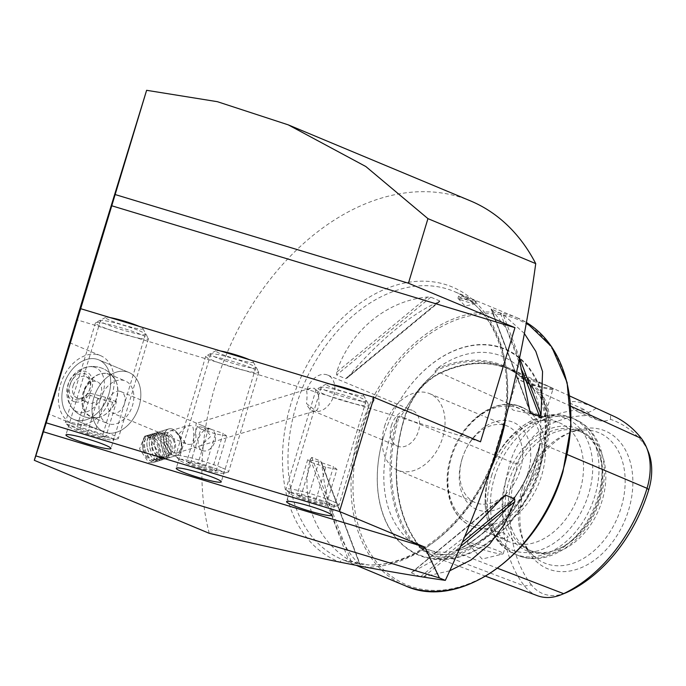 <?xml version="1.0" encoding="UTF-8"?>
<svg xmlns="http://www.w3.org/2000/svg" width="686" height="686" viewBox="0 0 686 686"><rect width="100%" height="100%" fill="white"/><g stroke="black" fill="none" stroke-linecap="round" stroke-linejoin="round"><path stroke-width="0.51" stroke-dasharray="3.43 2.57" d="M565.607 592.927A51.827 36.59 -67.3 0 1 531.453 584.909L524.541 586.041L418.812 545.919A0.926 0.609 142.1 0 0 418.734 544.984L415.099 543.604L419.746 547.66L431.614 554.905L453.223 554.185L456.43 551.664L455.264 551.132L456.73 550.747A103.903 73.351 -67.3 0 0 457.502 550.566A103.903 73.351 -67.3 0 0 535.2 466.48A103.903 73.351 -67.3 0 0 539.779 445.857A143.434 101.262 112.7 0 1 456.73 550.747M414.241 543.063L411.403 541.906A143.434 101.262 112.7 0 1 397.4 418.1A103.903 73.351 -67.3 0 0 389.717 438.114A103.903 73.351 -67.3 0 0 411.403 541.906M485.679 576.231L432.592 556.26A59.793 42.206 -67.3 0 1 418.812 545.919A143.228 101.108 112.7 0 1 404.346 418.023A59.793 42.206 112.7 0 1 440.163 372.79A143.228 101.108 112.7 0 1 512.108 369.522A143.228 101.108 112.7 0 1 540.431 392.341A59.793 42.206 112.7 0 1 546.468 445.728A143.228 101.108 112.7 0 1 460.675 554.082A0.926 0.514 64.5 0 0 459.963 553.019L456.43 551.664M397.4 418.1L399.372 415.973L399.938 416.616L400.71 416.385L404.303 411.12C412.698 395.959 422.242 383.903 432.943 374.95L436.073 371.726L434.898 371.109L436.185 369.128A143.434 101.262 112.7 0 1 533.245 388.044A103.903 73.351 -67.3 0 0 528.829 379.658A103.903 73.351 -67.3 0 0 436.185 369.128M433.964 374.102C422.302 384.066 412.397 396.422 404.268 411.18L404.303 411.12A104.838 74.011 112.7 0 1 432.943 374.95M533.245 388.044L534.505 390.531L535.809 391.174L539.985 395.822C548.534 408.436 550.146 422.67 544.813 438.517L541.769 443.885L540.182 443.653C526.059 491.159 492.316 533.682 454.99 551.124L455.264 551.132A142.517 100.61 112.7 0 0 540.499 443.49L539.779 445.857M172.666 455.092A13.831 8.464 73.1 0 0 176.748 455.401A13.831 8.464 73.1 0 0 181.533 442.847A13.831 8.464 73.1 0 0 172.786 429.256A13.831 8.464 73.1 0 0 168.705 428.939A13.831 8.464 73.1 0 0 163.92 441.501A13.831 8.464 73.1 0 0 172.666 455.092M173.721 452.614A11.525 7.049 73.1 0 0 177.125 452.88A11.525 7.049 73.1 0 0 181.113 442.41A11.525 7.049 73.1 0 0 173.824 431.082A11.525 7.049 73.1 0 0 170.42 430.825A11.525 7.049 73.1 0 0 166.432 441.287A11.525 7.049 73.1 0 0 173.721 452.614M195.09 447.401C192.063 449.982 195.39 428.716 192.02 425.552L186.669 425.886L178.523 434.298L185.915 443.705L187.793 444.357C194.147 444.991 196.788 441.201 195.733 432.986C195.844 425.046 196.119 421.813 196.548 423.296L202.216 425.534L210.988 436.176L200.972 445.626L194.721 447.383M318.561 395.265L314.54 388.285L310.501 388.216L306.582 390.66A19.362 13.669 112.7 0 1 306.685 390.308A19.362 13.669 112.7 0 1 327.694 375.088A19.362 13.669 112.7 0 1 333.79 395.599A19.362 13.669 112.7 0 1 312.782 410.82A19.362 13.669 112.7 0 1 306.522 403.574L314.437 409.816L317.206 410.271L319.076 405.315L318.561 395.265M148.708 436.579L157.163 450.256L152.609 462.741L148.588 462.415L139.55 448.91L144.557 436.279L148.708 436.579M210.122 428.964A11.525 8.138 -67.3 0 0 199 437.574A11.525 8.138 -67.3 0 0 202.37 450.573A11.525 8.138 -67.3 0 0 203.493 450.908A11.525 8.138 -67.3 0 0 214.615 442.298A11.525 8.138 -67.3 0 0 211.245 429.299A11.525 8.138 -67.3 0 0 210.122 428.964M95.56 358.915A32.268 22.784 -67.3 0 0 64.424 383.037A32.268 22.784 -67.3 0 0 73.856 419.42A32.268 22.784 -67.3 0 0 77.004 420.372A32.268 22.784 -67.3 0 0 108.148 396.251A32.268 22.784 -67.3 0 0 98.715 359.867A32.268 22.784 -67.3 0 0 95.56 358.915M125.692 371.486A32.268 22.784 -67.3 0 0 94.557 395.608A32.268 22.784 -67.3 0 0 103.989 432A32.268 22.784 -67.3 0 0 107.136 432.952A32.268 22.784 -67.3 0 0 138.28 408.822A32.268 22.784 -67.3 0 0 128.839 372.438A32.268 22.784 -67.3 0 0 125.692 371.486M96.889 354.525A36.881 26.034 -67.3 0 0 61.294 382.093A36.881 26.034 -67.3 0 0 72.081 423.674A36.881 26.034 -67.3 0 0 75.683 424.763A36.881 26.034 -67.3 0 0 111.269 397.194A36.881 26.034 -67.3 0 0 100.49 355.605A36.881 26.034 -67.3 0 0 96.889 354.525M139.369 330.789A23.513 2.392 16.8 0 1 145.423 334.382A23.513 2.392 16.8 0 1 130.846 332.29A23.513 2.392 16.8 0 1 106.459 324.375A23.513 2.392 16.8 0 1 100.405 320.791A23.513 2.392 16.8 0 1 114.974 322.874A23.513 2.392 16.8 0 1 139.369 330.789M359.996 397.494A23.513 2.392 16.8 0 1 366.05 401.078A23.513 2.392 16.8 0 1 351.481 398.986A23.513 2.392 16.8 0 1 327.085 391.071A23.513 2.392 16.8 0 1 321.031 387.487A23.513 2.392 16.8 0 1 335.608 389.579A23.513 2.392 16.8 0 1 359.996 397.494M249.687 364.146A23.513 2.392 16.8 0 1 255.732 367.73A23.513 2.392 16.8 0 1 241.163 365.638A23.513 2.392 16.8 0 1 216.767 357.723A23.513 2.392 16.8 0 1 210.722 354.139A23.513 2.392 16.8 0 1 225.291 356.231A23.513 2.392 16.8 0 1 249.687 364.146M460.332 299.602A9.218 0.935 -163.2 0 0 469.181 302.517A9.218 0.935 -163.2 0 0 475.441 303.641A9.218 0.935 -163.2 0 0 475.612 303.529A9.218 0.935 -163.2 0 0 473.237 302.123A9.218 0.935 -163.2 0 0 463.676 299.019A9.218 0.935 -163.2 0 0 457.956 298.196A9.218 0.935 -163.2 0 0 458.042 298.393A9.218 0.935 -163.2 0 0 460.332 299.602M473.82 300.202L476.23 301.471L470.553 300.554L460.915 297.69L458.582 296.146L464.328 296.867L473.82 300.202M548.217 386.227L553.328 389.013L541.143 386.818L521.96 381.107L516.678 377.549L518.796 376.005L527.345 377.737L548.217 386.227M548.131 386.287A18.668 1.895 16.8 0 1 552.933 389.142A18.668 1.895 16.8 0 1 552.787 389.296A18.668 1.895 16.8 0 1 540.499 387.256A18.668 1.895 16.8 0 1 521.995 381.193A18.668 1.895 16.8 0 1 517.227 378.561A18.668 1.895 16.8 0 1 517.193 378.346A18.668 1.895 16.8 0 1 528.76 380.001A18.668 1.895 16.8 0 1 548.131 386.287M539.393 415.253L544.59 416.779L513.248 410.151L508.849 405.983L512.991 404.706L517.09 405.503L539.393 415.253M512.991 404.706A64.535 45.559 112.7 0 0 451.328 457.699A64.535 45.559 112.7 0 0 471.651 526.068A64.535 45.559 112.7 0 0 475.921 527.508C470.905 525.733 471.505 525.836 477.722 527.826L494.297 535.517L503.876 538.338L508.266 537.087L503.867 532.919L475.921 527.508L472.525 526.291L467.492 542.969A18.668 1.895 16.8 0 1 479.06 544.624A18.668 1.895 16.8 0 1 498.43 550.909A18.668 1.895 16.8 0 1 503.232 553.756A18.668 1.895 16.8 0 1 502.881 553.988A18.668 1.895 16.8 0 1 490.216 551.724A18.668 1.895 16.8 0 1 472.294 545.816A18.668 1.895 16.8 0 1 467.655 543.355A18.668 1.895 16.8 0 1 467.492 542.969M534.385 390.463L534.505 390.531A142.517 100.61 112.7 0 0 506.388 367.91C517.21 372.91 526.539 380.421 534.385 390.463M383.594 436.785A111.784 78.916 112.7 0 1 385.798 430.053A111.784 78.916 112.7 0 1 392.726 413.452A111.784 78.916 112.7 0 1 502.564 347.965A111.784 78.916 112.7 0 1 540.114 467.303A111.784 78.916 112.7 0 1 429.71 558.507A111.784 78.916 112.7 0 1 383.594 436.785M384.597 426.263A41.486 29.292 112.7 0 1 429.625 393.644A41.486 29.292 112.7 0 1 442.693 437.591A41.486 29.292 112.7 0 1 397.666 470.219A41.486 29.292 112.7 0 1 384.597 426.263M391.397 425.663A19.362 13.669 112.7 0 1 412.415 410.434A19.362 13.669 112.7 0 1 418.511 430.945A19.362 13.669 112.7 0 1 397.494 446.174A19.362 13.669 112.7 0 1 391.397 425.663M462.184 458.642A41.486 29.292 112.7 0 1 463.007 456.147A41.486 29.292 112.7 0 1 465.571 449.982A41.486 29.292 112.7 0 1 507.211 426.015A41.486 29.292 112.7 0 1 520.28 469.97A41.486 29.292 112.7 0 1 475.252 502.598A41.486 29.292 112.7 0 1 462.184 458.642M461.918 459.431A47.248 33.357 112.7 0 1 462.853 456.584A47.248 33.357 112.7 0 1 465.777 449.57A47.248 33.357 112.7 0 1 512.21 421.881A47.248 33.357 112.7 0 1 528.074 472.328A47.248 33.357 112.7 0 1 481.409 510.881A47.248 33.357 112.7 0 1 461.918 459.431M489.504 473.632A64.535 45.559 112.7 0 1 490.773 469.738A64.535 45.559 112.7 0 1 494.769 460.16A64.535 45.559 112.7 0 1 559.536 422.876A64.535 45.559 112.7 0 1 579.859 491.245A64.535 45.559 112.7 0 1 509.827 542A64.535 45.559 112.7 0 1 489.504 473.632M505.856 480.706A66.13 46.691 112.7 0 1 551.304 428.313A66.13 46.691 112.7 0 1 597.78 450.162A66.13 46.691 112.7 0 1 598.458 498.756A66.13 46.691 112.7 0 1 556.123 549.992A66.13 46.691 112.7 0 1 505.856 480.706M508.78 481.675A64.535 45.559 112.7 0 1 578.821 430.928A64.535 45.559 112.7 0 1 598.484 451.868A64.535 45.559 112.7 0 1 599.144 499.297A64.535 45.559 112.7 0 1 557.838 549.289A64.535 45.559 112.7 0 1 529.112 550.043A64.535 45.559 112.7 0 1 508.78 481.675M511.799 482.935A64.535 45.559 112.7 0 1 569.697 429.659A64.535 45.559 112.7 0 1 581.831 432.18A64.535 45.559 112.7 0 1 602.154 500.548A64.535 45.559 112.7 0 1 532.122 551.304A64.535 45.559 112.7 0 1 521.797 544.452A64.535 45.559 112.7 0 1 511.799 482.935M522.32 488.269A70.589 49.829 112.7 0 1 567.511 433.578A70.589 49.829 112.7 0 1 585.655 429.993A70.589 49.829 112.7 0 1 621.156 507.537A70.589 49.829 112.7 0 1 533.262 555.557A70.589 49.829 112.7 0 1 523.041 540.131A70.589 49.829 112.7 0 1 522.32 488.269M524.087 489.633A74.663 52.711 112.7 0 1 571.875 431.794A74.663 52.711 112.7 0 1 628.625 510.015A74.663 52.711 112.7 0 1 577.312 569.166A74.663 52.711 112.7 0 1 524.841 544.495A74.663 52.711 112.7 0 1 524.087 489.633M321.811 464.045L359.824 564.389C341.997 549.632 326.527 508.806 321.811 464.045L320.654 461.103L311.778 457.408L310.329 459.251C299.628 497.582 315.097 538.407 348.342 559.596L359.979 564.912L320.654 461.103M449.639 570.838L422.645 576.935M420.158 576.549L411.703 573.024L412.303 572.064L436.819 558.644L464.371 537.181M502.049 498.388L412.303 572.064L503.318 496.878M492.994 461.618L492.437 461.352L493.02 461.549A148.622 104.924 -67.3 0 1 365.252 567.099A4.613 3.147 -88.5 0 1 368.048 564.852A4.613 3.147 -88.5 0 1 368.845 565.024L344.029 560.188A4.613 3.267 110.9 0 0 343.96 560.162A4.613 3.267 110.9 0 0 339.853 562.143A148.622 104.924 -67.3 0 1 290.915 403.848A148.622 104.924 -67.3 0 1 431.262 281.62A148.622 104.924 -67.3 0 1 503.455 426.992A4.613 0.858 11.7 0 0 502.727 427.292L502.727 427.292A4.613 0.858 11.7 0 0 503.224 427.824M209.247 533.314A235.101 165.969 112.7 0 1 215.233 385.729A235.101 165.969 112.7 0 1 470.364 200.852M119.733 391.243A11.525 8.138 -67.3 0 0 108.611 399.861A11.525 8.138 -67.3 0 0 111.981 412.852A11.525 8.138 -67.3 0 0 113.104 413.195A11.525 8.138 -67.3 0 0 124.226 404.577A11.525 8.138 -67.3 0 0 120.856 391.577A11.525 8.138 -67.3 0 0 119.733 391.243M306.582 390.66C307.182 393.352 307.165 397.657 306.522 403.574M310.501 388.216L196.548 423.296M348.076 377.034C376.82 342.228 413.847 311.641 439.091 301.849L439.692 300.897L430.817 297.192L427.61 297.055C386.947 300.417 349.92 331.004 336.594 372.249L336.672 374.976L345.538 378.672L347.022 378.115L439.692 300.897L345.538 378.672M519.345 359.464L506.757 329.271L491.416 309.009L503.052 314.317L524.31 333.413M529.583 409.876L491.416 309.009L529.566 409.714M648.236 451.577A51.827 36.59 112.7 0 0 643.528 443.37A135.262 95.491 112.7 0 0 610.566 419.343A27.663 19.525 112.7 0 1 597.515 419.986A27.663 19.525 112.7 0 1 591.838 415.69A135.262 95.491 112.7 0 0 548.834 424.908L543.912 419.463A139.258 98.304 112.7 0 1 584.875 409.851L591.838 415.69M531.453 584.909A135.262 95.491 112.7 0 1 517.793 464.122A51.827 36.59 112.7 0 1 548.834 424.908M610.566 419.343L610.471 414.841L596.091 408.213C580.579 401.61 571.79 399.904 569.723 403.068L584.875 409.851M610.471 414.841A139.258 98.304 112.7 0 1 613.867 416.291M414.824 543.406L423.854 548.328C433.586 552.367 444.194 553.25 455.667 550.969L454.99 551.115M537.404 595.697A55.815 39.402 -67.3 0 1 524.541 586.041A139.258 98.304 112.7 0 1 510.478 461.687A55.815 39.402 112.7 0 1 543.912 419.463L440.163 372.79A0.926 0.514 -115.5 0 1 439.64 373.33A142.328 100.473 112.7 0 1 511.13 370.088A142.328 100.473 112.7 0 1 539.273 392.761L535.809 391.174M432.592 556.26A59.793 42.206 -67.3 0 0 460.675 554.082L497.633 568.291M596.091 408.213A27.663 19.525 112.7 0 1 578.075 411.874A27.663 19.525 112.7 0 1 569.723 403.068M405.032 585.681A145.209 102.514 112.7 0 1 359.293 431.854A145.209 102.514 112.7 0 1 516.875 317.661L453.798 291.344C494.443 307.011 516.309 365.561 502.727 427.292L492.437 461.352C468.992 522.355 414.138 567.279 368.048 564.852L368.048 564.852C358.778 564.449 350.752 562.889 343.96 560.162L341.954 559.356A145.209 102.514 112.7 0 1 296.223 405.529A145.209 102.514 112.7 0 1 453.798 291.344A145.209 102.514 112.7 0 1 505.419 419.755M480.5 441.81L76.892 319.796M106.836 373.501A23.05 16.275 112.7 0 1 109.091 374.187A23.05 16.275 112.7 0 1 115.437 380.216A23.05 16.275 112.7 0 1 116.346 398.6A23.05 16.275 112.7 0 1 100.087 416.994A23.05 16.275 112.7 0 1 93.588 417.405A23.05 16.275 112.7 0 1 91.332 416.728A23.05 16.275 112.7 0 1 84.078 392.306A23.05 16.275 112.7 0 1 106.836 373.501M100.276 399.072A23.05 16.275 112.7 0 1 125.289 380.944A23.05 16.275 112.7 0 1 132.552 405.366A23.05 16.275 112.7 0 1 107.539 423.485A23.05 16.275 112.7 0 1 100.276 399.072M93.167 366.856A23.933 16.893 112.7 0 1 103.037 392.906A23.933 16.893 112.7 0 1 79.404 412.432A23.933 16.893 112.7 0 1 71.567 407.227A23.933 16.893 112.7 0 1 70.692 383.14A23.933 16.893 112.7 0 1 88.434 366.813A23.933 16.893 112.7 0 1 93.167 366.856M108.877 394.047A32.268 22.784 112.7 0 1 73.856 419.42A32.268 22.784 112.7 0 1 63.695 385.24A32.268 22.784 112.7 0 1 98.715 359.867A32.268 22.784 112.7 0 1 108.877 394.047M139.009 406.618A32.268 22.784 112.7 0 1 103.989 432A32.268 22.784 112.7 0 1 93.828 397.811A32.268 22.784 112.7 0 1 128.839 372.438A32.268 22.784 112.7 0 1 139.009 406.618M107.41 373.844A23.05 16.798 114.2 0 1 116.063 381.493A23.05 16.798 114.2 0 1 116.217 399.861A23.05 16.798 114.2 0 1 100.139 416.977A23.05 16.798 114.2 0 1 92.336 417.242A23.05 16.798 114.2 0 1 83.529 391.226A23.05 16.798 114.2 0 1 107.41 373.844M84.507 390.154A11.525 8.395 114.2 0 1 97.395 381.793A11.525 8.395 114.2 0 1 100.851 394.467A11.525 8.395 114.2 0 1 87.962 402.828A11.525 8.395 114.2 0 1 84.507 390.154M73.291 385.12A11.525 8.395 114.2 0 1 86.179 376.768A11.525 8.395 114.2 0 1 89.634 389.442A11.525 8.395 114.2 0 1 76.746 397.794A11.525 8.395 114.2 0 1 73.291 385.12M70.221 384.049A13.831 10.076 114.2 0 1 84.549 373.613A13.831 10.076 114.2 0 1 89.832 389.228A13.831 10.076 114.2 0 1 75.503 399.655A13.831 10.076 114.2 0 1 70.221 384.049M74.748 401.825A16.138 11.756 114.2 0 1 68.583 383.611A16.138 11.756 114.2 0 1 85.296 371.443A16.138 11.756 114.2 0 1 91.461 389.657A16.138 11.756 114.2 0 1 74.748 401.825M106.947 439.409A23.213 2.358 -163.2 0 0 112.856 439.949A23.213 2.358 -163.2 0 0 101.622 433.921A23.213 2.358 -163.2 0 0 75.254 426.486A23.213 2.358 -163.2 0 0 69.106 426.743A23.213 2.358 -163.2 0 0 84.215 433.235A23.213 2.358 -163.2 0 0 106.947 439.409M110.72 438.2A27.663 2.813 -163.2 0 0 117.752 438.851A27.663 2.813 -163.2 0 0 118.318 438.5A27.663 2.813 -163.2 0 0 102.257 430.911A27.663 2.813 -163.2 0 0 72.956 422.808A27.663 2.813 -163.2 0 0 65.359 422.507A27.663 2.813 -163.2 0 0 65.633 423.116A27.663 2.813 -163.2 0 0 83.632 430.851A27.663 2.813 -163.2 0 0 110.72 438.2M140.802 338.575A27.663 2.813 -163.2 0 0 148.399 338.867A27.663 2.813 -163.2 0 0 148.339 338.55A27.663 2.813 -163.2 0 0 131.069 330.849A27.663 2.813 -163.2 0 0 103.037 323.183A27.663 2.813 -163.2 0 0 95.663 322.652A27.663 2.813 -163.2 0 0 95.44 322.883A27.663 2.813 -163.2 0 0 111.509 330.472A27.663 2.813 -163.2 0 0 140.802 338.575M110.249 317.627A19.594 1.989 -163.2 0 0 105.644 317.369A19.594 1.989 -163.2 0 0 115.985 322.6A19.594 1.989 -163.2 0 0 137.612 328.645A19.594 1.989 -163.2 0 0 142.954 328.628A19.594 1.989 -163.2 0 0 139.052 326.339M105.841 436.896L94.942 432.454L80.202 428.501L76.36 428.999L87.268 433.441L102.008 437.394L105.841 436.896L116.449 401.773L112.607 402.27L102.008 437.394M87.268 433.441L97.866 398.326L112.607 402.27M97.866 398.326L86.968 393.875L76.36 428.999M86.968 393.875L90.801 393.387L80.202 428.501M116.449 401.773L105.541 397.331L90.801 393.387M105.541 397.331L94.942 432.454M327.985 502.812A23.213 2.358 -163.2 0 0 302.072 494.546A23.213 2.358 -163.2 0 0 289.732 493.44A23.213 2.358 -163.2 0 0 295.477 496.475A23.213 2.358 -163.2 0 0 317.687 503.798A23.213 2.358 -163.2 0 0 333.482 506.654A23.213 2.358 -163.2 0 0 327.985 502.812M331.827 500.977A27.663 2.813 -163.2 0 0 303.126 491.665A27.663 2.813 -163.2 0 0 285.985 489.212A27.663 2.813 -163.2 0 0 286.259 489.813A27.663 2.813 -163.2 0 0 293.102 493.431A27.663 2.813 -163.2 0 0 319.565 502.152A27.663 2.813 -163.2 0 0 338.387 505.548A27.663 2.813 -163.2 0 0 338.944 505.196A27.663 2.813 -163.2 0 0 331.827 500.977M361.908 401.353A27.663 2.813 -163.2 0 0 334.494 392.375A27.663 2.813 -163.2 0 0 316.289 389.348A27.663 2.813 -163.2 0 0 316.066 389.579A27.663 2.813 -163.2 0 0 323.183 393.798A27.663 2.813 -163.2 0 0 351.884 403.111A27.663 2.813 -163.2 0 0 369.025 405.572A27.663 2.813 -163.2 0 0 368.965 405.255A27.663 2.813 -163.2 0 0 361.908 401.353M330.875 384.332A19.594 1.989 -163.2 0 0 326.27 384.066A19.594 1.989 -163.2 0 0 331.149 387.221A19.594 1.989 -163.2 0 0 352.372 394.038A19.594 1.989 -163.2 0 0 363.58 395.333A19.594 1.989 -163.2 0 0 359.687 393.044M308.28 496.964L297.098 494.786L300.554 497.47L315.183 502.332L326.356 504.51L322.909 501.826L308.28 496.964L318.887 461.841L333.516 466.703L322.909 501.826M326.356 504.51L336.963 469.387L333.516 466.703M336.963 469.387L325.781 467.209L315.183 502.332M325.781 467.209L311.152 462.347L300.554 497.47M318.887 461.841L307.705 459.663L311.152 462.347M307.705 459.663L297.098 494.786M217.668 469.464A23.213 2.358 -163.2 0 0 191.763 461.198A23.213 2.358 -163.2 0 0 179.423 460.092A23.213 2.358 -163.2 0 0 185.16 463.127A23.213 2.358 -163.2 0 0 207.369 470.45A23.213 2.358 -163.2 0 0 223.164 473.306A23.213 2.358 -163.2 0 0 217.668 469.464M221.518 467.629A27.663 2.813 -163.2 0 0 192.817 458.317A27.663 2.813 -163.2 0 0 175.676 455.864A27.663 2.813 -163.2 0 0 175.95 456.464A27.663 2.813 -163.2 0 0 182.793 460.083A27.663 2.813 -163.2 0 0 209.247 468.804A27.663 2.813 -163.2 0 0 228.069 472.2A27.663 2.813 -163.2 0 0 228.635 471.848A27.663 2.813 -163.2 0 0 221.518 467.629M251.599 368.005A27.663 2.813 -163.2 0 0 224.176 359.027A27.663 2.813 -163.2 0 0 205.98 356A27.663 2.813 -163.2 0 0 205.757 356.231A27.663 2.813 -163.2 0 0 212.866 360.45A27.663 2.813 -163.2 0 0 241.566 369.763A27.663 2.813 -163.2 0 0 258.708 372.224A27.663 2.813 -163.2 0 0 258.656 371.906A27.663 2.813 -163.2 0 0 251.599 368.005M220.558 350.983A19.594 1.989 -163.2 0 0 215.953 350.718A19.594 1.989 -163.2 0 0 220.841 353.873A19.594 1.989 -163.2 0 0 242.055 360.69A19.594 1.989 -163.2 0 0 253.271 361.985A19.594 1.989 -163.2 0 0 249.37 359.687M197.962 463.616L186.789 461.438L190.236 464.122L204.865 468.984L216.047 471.162L212.591 468.478L197.962 463.616L208.57 428.493L223.199 433.355L212.591 468.478M216.047 471.162L226.646 436.039L223.199 433.355M226.646 436.039L215.473 433.861L204.865 468.984M215.473 433.861L200.844 428.999L190.236 464.122M208.57 428.493L197.388 426.315L200.844 428.999M197.388 426.315L186.789 461.438M143.125 450.016A13.188 8.069 73.1 0 0 147.601 458.548A13.188 8.069 73.1 0 0 157.094 460.083A13.188 8.069 73.1 0 0 159.152 447.461A13.188 8.069 73.1 0 0 150.483 436.167A13.188 8.069 73.1 0 0 142.739 442.556A13.188 8.069 73.1 0 0 143.125 450.016M143.22 449.93A13.831 8.464 73.1 0 0 147.919 458.883A13.831 8.464 73.1 0 0 155.653 461.824A13.831 8.464 73.1 0 0 160.027 447.246A13.831 8.464 73.1 0 0 147.601 435.361A13.831 8.464 73.1 0 0 142.817 442.101A13.831 8.464 73.1 0 0 143.22 449.93M145.14 449.347A13.831 8.464 73.1 0 0 157.566 461.232A13.831 8.464 73.1 0 0 159.829 459.869A13.831 8.464 73.1 0 0 161.947 446.663A13.831 8.464 73.1 0 0 152.163 434.65A13.831 8.464 73.1 0 0 149.522 434.778A13.831 8.464 73.1 0 0 145.14 449.347M147.481 448.713A12.905 7.898 73.1 0 0 150.74 455.736A12.905 7.898 73.1 0 0 161.193 458.531A12.905 7.898 73.1 0 0 163.165 446.209A12.905 7.898 73.1 0 0 154.033 435.001A12.905 7.898 73.1 0 0 146.907 443.147A12.905 7.898 73.1 0 0 147.481 448.713M147.55 448.618A13.831 8.464 73.1 0 0 151.031 456.13A13.831 8.464 73.1 0 0 162.239 459.131A13.831 8.464 73.1 0 0 164.357 445.934A13.831 8.464 73.1 0 0 154.573 433.921A13.831 8.464 73.1 0 0 146.933 442.65A13.831 8.464 73.1 0 0 147.55 448.618M149.891 447.984A12.905 7.898 73.1 0 0 153.141 454.998A12.905 7.898 73.1 0 0 163.602 457.802A12.905 7.898 73.1 0 0 165.575 445.48A12.905 7.898 73.1 0 0 156.442 434.264A12.905 7.898 73.1 0 0 149.316 442.419A12.905 7.898 73.1 0 0 149.891 447.984M149.951 447.881A13.831 8.464 73.1 0 0 153.441 455.401A13.831 8.464 73.1 0 0 164.649 458.402A13.831 8.464 73.1 0 0 166.758 445.197A13.831 8.464 73.1 0 0 156.974 433.183A13.831 8.464 73.1 0 0 149.342 441.921A13.831 8.464 73.1 0 0 149.951 447.881M152.292 447.255A12.905 7.898 73.1 0 0 155.55 454.269A12.905 7.898 73.1 0 0 166.012 457.073A12.905 7.898 73.1 0 0 167.984 444.751A12.905 7.898 73.1 0 0 158.852 433.535A12.905 7.898 73.1 0 0 151.726 441.69A12.905 7.898 73.1 0 0 152.292 447.255M152.361 447.152A13.831 8.464 73.1 0 0 155.851 454.664A13.831 8.464 73.1 0 0 167.058 457.673A13.831 8.464 73.1 0 0 169.168 444.468A13.831 8.464 73.1 0 0 159.384 432.454A13.831 8.464 73.1 0 0 151.752 441.184A13.831 8.464 73.1 0 0 152.361 447.152M154.702 446.517A12.905 7.898 73.1 0 0 157.96 453.532A12.905 7.898 73.1 0 0 168.413 456.336A12.905 7.898 73.1 0 0 170.385 444.013A12.905 7.898 73.1 0 0 161.253 432.806A12.905 7.898 73.1 0 0 154.136 440.952A12.905 7.898 73.1 0 0 154.702 446.517M154.77 446.415A13.831 8.464 73.1 0 0 158.26 453.935A13.831 8.464 73.1 0 0 167.195 458.308A13.831 8.464 73.1 0 0 171.577 443.731A13.831 8.464 73.1 0 0 159.152 431.846A13.831 8.464 73.1 0 0 154.161 440.455A13.831 8.464 73.1 0 0 154.77 446.415M164.366 443.499A13.831 8.464 73.1 0 0 176.791 455.393A13.831 8.464 73.1 0 0 181.173 440.815A13.831 8.464 73.1 0 0 168.739 428.93A13.831 8.464 73.1 0 0 164.366 443.499M166.87 442.95A11.43 6.997 73.1 0 0 176.568 452.914A11.43 6.997 73.1 0 0 180.761 440.729A11.43 6.997 73.1 0 0 171.063 430.765A11.43 6.997 73.1 0 0 166.87 442.95M175.084 442.461A11.525 7.049 73.1 0 0 164.726 432.557A11.525 7.049 73.1 0 0 161.081 444.7A11.525 7.049 73.1 0 0 171.431 454.612A11.525 7.049 73.1 0 0 175.084 442.461M158.14 447.615A11.525 7.049 73.1 0 0 147.782 437.711A11.525 7.049 73.1 0 0 144.137 449.853A11.525 7.049 73.1 0 0 154.487 459.766A11.525 7.049 73.1 0 0 158.14 447.615M453.223 554.185A104.838 74.011 112.7 0 1 419.746 547.66M517.793 464.122L510.478 461.687L404.371 417.894A142.328 100.473 112.7 0 0 418.734 544.984A58.893 41.572 -67.3 0 0 432.3 555.163A58.893 41.572 -67.3 0 0 459.963 553.019A142.328 100.473 112.7 0 0 545.224 445.351L541.769 443.885M570.769 406.198L540.431 392.341A0.926 0.609 -37.9 0 1 539.29 392.769A58.893 41.572 112.7 0 1 545.224 445.351L567.322 454.561M539.985 395.822A104.838 74.011 112.7 0 1 544.813 438.517M383.611 436.733A111.364 78.616 112.7 0 1 385.806 430.019A111.364 78.616 112.7 0 1 392.709 413.487A111.364 78.616 112.7 0 1 502.135 348.248A111.364 78.616 112.7 0 1 539.53 467.132A111.364 78.616 112.7 0 1 429.556 557.984A111.364 78.616 112.7 0 1 383.611 436.733M562.546 471.676A143.828 101.537 112.7 0 1 420.501 589.017A143.828 101.537 112.7 0 1 361.162 432.42A143.828 101.537 112.7 0 1 503.207 315.071A143.828 101.537 112.7 0 1 562.546 471.676M517.09 405.503A64.535 45.559 112.7 0 1 521.36 406.944A64.535 45.559 112.7 0 1 541.683 475.312A64.535 45.559 112.7 0 1 480.011 528.306M451.431 457.382A62.229 43.93 112.7 0 1 512.896 406.609A62.229 43.93 112.7 0 1 538.561 474.369A62.229 43.93 112.7 0 1 477.104 525.142A62.229 43.93 112.7 0 1 451.431 457.382M489.195 474.515A71.052 50.164 112.7 0 1 490.593 470.236A71.052 50.164 112.7 0 1 495 459.689A71.052 50.164 112.7 0 1 564.818 418.057A71.052 50.164 112.7 0 1 588.682 493.911A71.052 50.164 112.7 0 1 518.513 551.887A71.052 50.164 112.7 0 1 489.195 474.515M491.57 475.93A73.754 52.067 112.7 0 1 571.61 417.928A73.754 52.067 112.7 0 1 594.839 496.064A73.754 52.067 112.7 0 1 514.8 554.065A73.754 52.067 112.7 0 1 491.57 475.93M494.589 477.182A73.754 52.067 112.7 0 1 574.628 419.18A73.754 52.067 112.7 0 1 597.858 497.316A73.754 52.067 112.7 0 1 517.819 555.317A73.754 52.067 112.7 0 1 494.589 477.182M344.029 560.188A145.209 102.514 112.7 0 1 341.954 559.356L356.506 565.436M490.078 470.364A145.209 102.514 112.7 0 1 368.845 565.024M516.875 317.661A145.209 102.514 112.7 0 1 526.265 322.411L516.875 317.661M643.528 443.37L641.401 438.465M434.898 371.109A142.517 100.61 112.7 0 1 506.388 367.91L508.841 369.085C487.497 360.493 464.542 361.908 439.958 373.347C423.348 381.956 411.566 396.851 404.611 418.031C389.914 465.554 395.651 515.923 418.923 545.121L431.614 554.905M400.71 416.385L404.354 417.885A58.893 41.572 112.7 0 1 439.64 373.33L436.073 371.726M413.744 543.038A142.517 100.61 112.7 0 1 399.372 415.973M420.69 576.634L462.167 542.36M423.785 576.857L460.306 546.682M311.778 457.408L351.112 561.208M310.329 459.251L348.342 559.596M430.817 297.192L336.672 374.976M427.61 297.055L336.594 372.249M523.032 372.755L500.283 312.713M519.628 358.075L503.052 314.317M177.125 452.88L195.244 447.366M200.972 445.626L317.206 410.271M152.609 462.741L176.748 455.401M103.989 432L73.856 419.42L103.989 432M72.081 423.674L48.432 413.804M145.423 334.382L110.961 448.524M366.05 401.078L331.587 515.22M255.732 367.73L221.269 481.872M458.042 298.393L465.194 306.136L475.441 303.641M476.23 301.471L475.612 303.529M552.787 389.296L553.328 389.013M544.59 416.779L552.933 389.142M503.232 553.756L508.266 537.087M467.655 543.355L482.138 559.047L502.881 553.988M528.829 379.658C542.446 403.265 544.495 432.129 534.969 466.24C522.886 508.009 489.633 543.749 457.502 550.566M429.625 393.644L507.211 426.015M463.007 456.147L462.853 456.584M522.818 407.553L521.36 406.944C496.278 395.359 460.752 421.324 450.728 457.348C441.39 486.717 450.496 517.844 471.651 526.068L473.108 526.677M544.007 416.393L559.536 422.876M490.773 469.738L489.195 474.523C478.674 507.537 488.861 543.689 514.8 554.065L517.819 555.317C548.783 569.071 588.974 539.076 600.224 498.722C610.746 465.708 600.567 429.556 574.628 419.18L571.61 417.928C544.821 406.223 510.333 426.743 495 459.689L494.769 460.16M598.484 451.868L597.78 450.162M578.821 430.928L581.831 432.18M569.697 429.659L585.655 429.993M567.511 433.578L571.875 431.794M202.37 450.573L194.721 447.375M185.915 443.705L111.981 412.852M211.245 429.299L202.216 425.534M327.694 375.088L412.415 410.434M312.782 410.82L397.494 446.174M196.17 423.013L120.856 391.577M569.689 395.985L512.108 369.522M523.041 540.131L524.841 544.495M521.797 544.452L533.262 555.557M529.112 550.043L532.122 551.304M557.838 549.289L556.123 549.992M494.297 535.517L509.827 542M397.666 470.219L475.252 502.598M578.075 411.874L597.515 419.986M508.849 405.983L517.193 378.346M517.227 378.561L516.678 377.549M411.591 572.45L504.373 495.807M321.382 462.107L360.347 564.938M439.803 301.463L347.022 378.115M530.012 411.814L491.047 308.983M458.582 296.146L457.956 298.196M210.722 354.139L176.259 468.281M321.031 387.487L286.568 501.629M100.405 320.791L65.942 434.933M100.49 355.605L69.903 342.846M128.839 372.438L98.715 359.867L128.839 372.438M144.557 436.279L168.705 428.939M170.42 430.825L186.669 425.886M109.091 374.187L125.289 380.944M115.437 380.216A25.811 25.811 0 0 0 88.434 366.813M71.567 407.227A25.811 25.811 0 0 0 100.087 416.994M91.332 416.728L107.539 423.485M86.179 376.768L97.395 381.793M116.063 381.493A25.811 25.811 0 0 0 68.274 383.671A25.811 25.811 0 0 0 100.139 416.977M76.746 397.794L87.962 402.828M112.856 439.949L117.752 438.851M148.399 338.867L118.318 438.5M142.954 328.628L148.339 338.55M105.644 317.369L95.663 322.652M95.44 322.883L65.359 422.507M69.106 426.743L65.633 423.116M289.732 493.44L286.259 489.813M316.066 389.579L285.985 489.212M326.27 384.066L316.289 389.348M363.58 395.333L368.965 405.255M369.025 405.572L338.944 505.196M333.482 506.654L338.387 505.548M179.423 460.092L175.95 456.464M205.757 356.231L175.676 455.864M215.953 350.718L205.98 356M253.271 361.985L258.656 371.906M258.708 372.224L228.635 471.848M223.164 473.306L228.069 472.2M155.653 461.824L157.566 461.232M161.193 458.531L159.829 459.869M163.602 457.802L162.239 459.131M166.012 457.073L164.649 458.402M168.413 456.336L167.058 457.673M167.195 458.308L176.791 455.393M147.782 437.711L164.726 432.557M154.487 459.766L171.431 454.612M159.152 431.846L168.739 428.93M154.136 440.952L154.161 440.455M161.253 432.806L159.384 432.454M151.726 441.69L151.752 441.184M158.852 433.535L156.974 433.183M149.316 442.419L149.342 441.921M156.442 434.264L154.573 433.921M146.907 443.147L146.933 442.65M154.033 435.001L152.163 434.65M147.601 435.361L149.522 434.778M142.739 442.556L142.817 442.101M174.184 442.35A11.525 11.525 0 0 0 161.184 433.749A11.525 11.525 0 0 0 151.812 447.915A11.525 11.525 0 0 0 165.78 456.31A11.525 11.525 0 0 0 174.184 442.35"/><path stroke-width="1.03" d="M48.56 413.452L69.775 343.206L48.423 413.804M71.996 438.517A23.513 2.392 -163.2 0 0 96.392 446.432A23.513 2.392 -163.2 0 0 110.961 448.524A23.513 2.392 -163.2 0 0 104.907 444.94A23.513 2.392 -163.2 0 0 80.511 437.025A23.513 2.392 -163.2 0 0 65.942 434.933A23.513 2.392 -163.2 0 0 71.996 438.517M292.622 505.222A23.513 2.392 -163.2 0 0 317.018 513.137A23.513 2.392 -163.2 0 0 331.587 515.22A23.513 2.392 -163.2 0 0 325.533 511.636A23.513 2.392 -163.2 0 0 301.145 503.721A23.513 2.392 -163.2 0 0 286.568 501.629A23.513 2.392 -163.2 0 0 292.622 505.222M182.304 471.865A23.513 2.392 -163.2 0 0 206.7 479.788A23.513 2.392 -163.2 0 0 221.269 481.872A23.513 2.392 -163.2 0 0 215.224 478.288A23.513 2.392 -163.2 0 0 190.828 470.373A23.513 2.392 -163.2 0 0 176.259 468.281A23.513 2.392 -163.2 0 0 182.304 471.865M464.371 537.181L504.373 495.807L505.856 495.241L514.723 498.945L514.8 501.672L504.339 524.387L489.581 544.212L471.033 559.965L449.639 570.838M422.645 576.935L420.158 576.549M505.419 419.755A145.209 102.514 112.7 0 1 503.876 428.141L499.425 445.128L493.68 461.91A145.209 102.514 112.7 0 1 490.078 470.364M470.364 200.852A235.101 165.969 112.7 0 1 535.732 263.613L427.935 218.628L365.844 166.535L288.223 124.843L470.364 200.852M288.223 124.843L217.393 101.691L146.615 90.303L94.557 259.985L34.3 460.306L209.247 533.314C255.578 544.152 299.113 553.765 339.853 562.143L365.252 567.099C394.441 572.493 421.135 576.917 445.317 580.373C463.247 542.129 479.145 502.521 493.02 461.549L503.455 426.992C517.407 373.424 528.169 318.964 535.732 263.613M424.737 547.068L339.51 511.507L46.219 422.833L35.809 455.89L439.409 577.912L424.737 547.068L43.192 431.717M445.317 580.373L439.409 577.912M146.615 90.303L115.145 194.55L408.436 283.215L427.935 218.628M408.436 283.215L514.963 327.668L480.5 441.81L373.973 397.357L80.682 308.691L46.219 422.833M339.51 511.507L373.973 397.357M34.3 460.306L35.809 455.89M115.145 194.55L80.682 308.691M524.31 333.413L535.817 351.361L542.557 371.538L541.065 414.661L539.616 416.513L530.741 412.809L530.012 411.814L519.345 359.464M569.689 395.985L613.867 416.291A139.258 98.304 112.7 0 1 641.401 438.465A55.815 39.402 112.7 0 1 646.469 447.298L648.236 451.577A51.827 36.59 112.7 0 1 648.767 489.658A135.262 95.491 112.7 0 1 567.734 591.984L563.618 593.664L497.633 568.291M485.679 576.231L537.404 595.697A55.815 39.402 -67.3 0 0 561.328 594.676L565.607 592.927A51.827 36.59 -67.3 0 0 567.734 591.984M646.469 447.298A55.815 39.402 112.7 0 1 647.044 488.312A139.258 98.304 112.7 0 1 563.618 593.664A55.815 39.402 -67.3 0 1 561.328 594.676M503.876 428.141A4.613 0.858 11.7 0 1 503.224 427.824M492.994 461.618L493.68 461.91M111.355 205.654L514.963 327.668M139.052 326.339A19.594 1.989 -163.2 0 0 110.866 317.738A19.594 1.989 -163.2 0 0 110.249 317.627M359.687 393.044A19.594 1.989 -163.2 0 0 358.581 392.564A19.594 1.989 -163.2 0 0 330.875 384.332M249.37 359.687A19.594 1.989 -163.2 0 0 248.272 359.215A19.594 1.989 -163.2 0 0 220.558 350.983M562.606 471.488A145.209 102.514 112.7 0 1 405.032 585.681C460.126 611.475 540.328 553.199 562.966 471.702L571.001 425.697L567.099 382.488L551.647 346.764L526.265 322.403A145.209 102.514 112.7 0 1 562.606 471.488M641.401 438.465L570.769 406.198M648.767 489.658L647.044 488.312L567.322 454.561M502.049 498.388L505.856 495.241M462.167 542.36L514.723 498.945M460.306 546.682L514.8 501.672M530.741 412.809L529.566 409.714M539.616 416.513L523.032 372.755M541.065 414.661L519.628 358.075M356.506 565.436L405.032 585.681"/></g></svg>
